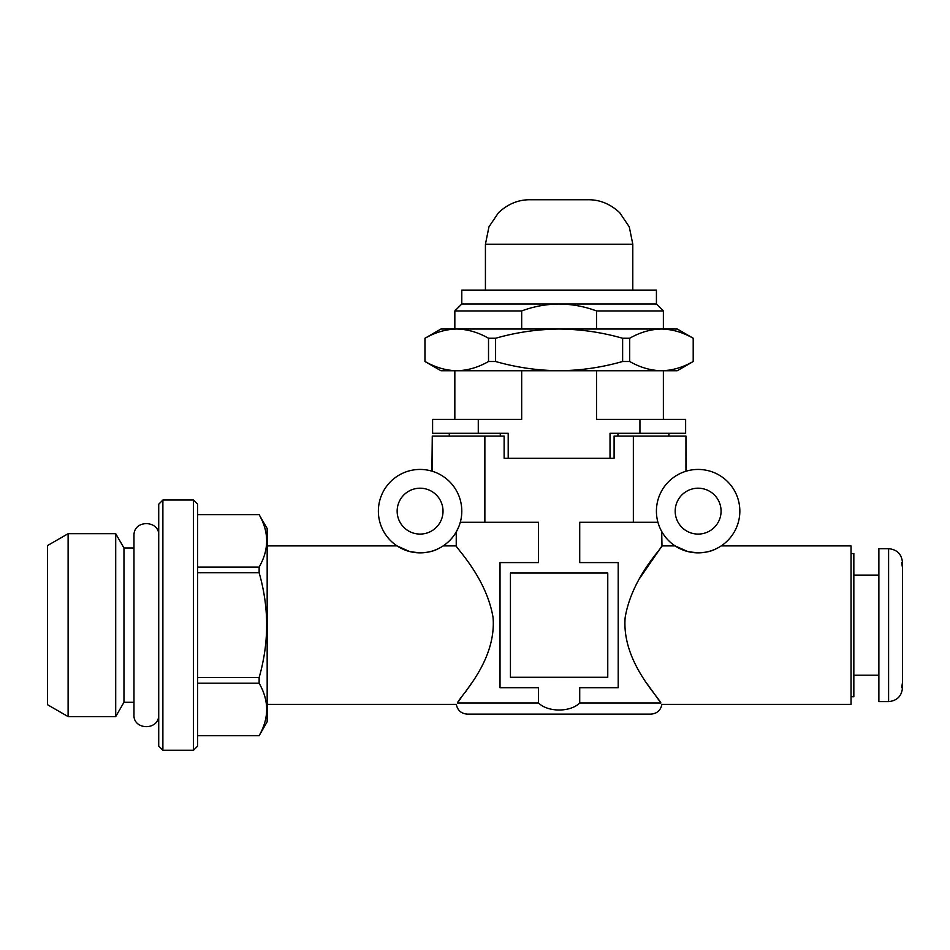 <?xml version="1.0" encoding="UTF-8"?>
<svg xmlns="http://www.w3.org/2000/svg" width="950" height="950" viewBox="0 0 950 950"><rect width="100%" height="100%" fill="white"/><g stroke="black" fill="none" stroke-linecap="round" stroke-linejoin="round"><path stroke-width="1.43" d="M461.795 511.147A41.705 41.705 0 0 0 399.238 475.024A41.705 41.705 0 0 0 399.238 547.271A41.705 41.705 0 0 0 461.795 511.147M432.274 471.259L432.274 436.074L504.129 436.074L504.129 458.316L614.092 458.316L614.092 436.074L633.353 436.074L633.353 522.263L657.934 522.263C663.195 535.467 663.195 535.467 657.934 522.263M458.66 527.001L456.238 531.952L456.238 545.906L443.139 545.906M400.271 547.853L397.029 545.906L409.557 551.499C421.372 553.612 430.849 552.722 437.974 548.815M739.836 511.147A41.705 41.705 0 0 0 677.279 475.024A41.705 41.705 0 0 0 677.279 547.271A41.705 41.705 0 0 0 739.836 511.147M678.324 547.853L675.082 545.906L687.598 551.499C699.426 553.612 708.89 552.722 716.027 548.815M639.742 578.265L661.984 545.906L661.687 531.406M685.947 471.259L685.947 436.074L686.316 471.141M721.193 545.906L851.057 545.906L851.057 704.389L661.901 704.389C660.666 710.398 656.984 713.64 650.869 714.127L467.353 714.127L650.869 714.127M660.915 703C656.64 694.711 621.811 660.345 625.136 617.738C631.738 577.339 663.219 546.796 661.984 545.906C663.266 546.749 631.797 577.244 625.136 617.678C621.763 660.167 656.569 694.676 660.915 703C662.245 704.852 662.245 704.852 660.915 703L579.714 703C570.202 712.334 548.102 712.357 538.496 703L457.294 703C455.976 704.852 455.976 704.852 457.294 703C455.976 704.852 455.976 704.852 457.294 703C461.581 694.711 496.411 660.345 493.086 617.726C486.471 577.327 454.991 546.784 456.238 545.906C454.919 546.689 486.459 577.315 493.086 617.69C496.411 660.333 461.664 694.592 457.294 703L460.786 698.393M660.796 702.834L646.736 683.228M510.447 573.016L510.447 677.279L607.763 677.279L607.763 573.016L510.447 573.016M484.868 436.074L484.868 522.263L538.496 522.263L538.496 562.59L500.021 562.59L500.021 687.705L538.496 687.705L538.496 703M633.353 522.263L579.714 522.263L579.714 562.59L618.201 562.59L618.201 687.705L579.714 687.705L579.714 703M431.906 471.141L432.274 436.074M460.287 522.263L484.868 522.263M471.224 683.62L465.346 692.146M721.074 511.147A22.942 22.942 0 0 0 686.66 491.281A22.942 22.942 0 0 0 686.66 531.014A22.942 22.942 0 0 0 721.074 511.147M443.021 511.147A22.942 22.942 0 0 0 408.619 491.281A22.942 22.942 0 0 0 408.619 531.014A22.942 22.942 0 0 0 443.021 511.147M633.353 436.074L685.947 436.074M888.594 701.611L878.869 701.611L878.869 548.684L888.594 548.684C897.038 549.504 901.681 554.135 902.5 562.59L902.5 687.705C901.681 696.148 897.038 700.791 888.594 701.611L888.594 548.684M901.633 687.705L902.5 682.48L902.5 567.803L902.5 682.48M901.633 562.59L902.5 567.803M851.057 696.742L853.836 696.742L853.836 553.553L851.057 553.553M197.648 567.067L259.136 567.067C269.171 549.67 269.171 532.202 259.136 514.674L267.164 528.521L267.164 721.762L259.136 735.668L197.648 735.668M193.479 750.262L193.479 500.021L197.648 504.201L197.648 746.094L193.479 750.262L162.889 750.262L162.889 500.021L158.721 504.201L158.721 746.094L162.889 750.262M197.648 735.621L259.136 735.668M197.648 683.228L259.136 683.228L259.136 677.54C269.159 642.521 269.159 607.596 259.136 572.755L259.136 567.067M197.648 677.54L259.136 677.54M259.136 735.621C269.171 718.224 269.171 700.756 259.136 683.228M197.648 514.674L259.136 514.674M197.648 572.755L259.136 572.755M47.5 545.585L47.5 704.698L68.115 716.609L68.115 533.686L47.5 545.585M133.974 547.984L123.963 547.984L115.71 533.686L115.71 716.609L68.115 716.609M123.963 547.984L123.963 702.299L115.71 716.609M521.681 329.021L521.681 310.947C533.734 306.458 546.202 304.142 559.111 304L656.426 304L663.373 310.947L663.373 329.021M596.541 329.021L596.541 310.947C584.44 306.458 571.959 304.142 559.111 304L461.795 304L454.836 310.947L521.681 310.947M500.282 436.074L500.282 433.295M449.374 436.074L449.374 433.295M504.129 458.316L508.202 458.316L508.202 433.295L432.594 433.295L432.594 419.389L521.681 419.389L521.681 370.738M622.63 361.499L629.696 361.499C640.062 367.436 650.643 370.512 661.449 370.738L559.111 370.738C537.391 370.488 516.218 367.412 495.591 361.499L488.526 361.499C478.123 367.448 467.543 370.524 456.772 370.738C445.966 370.512 435.385 367.436 425.018 361.499L425.018 338.259C435.421 332.31 446.001 329.234 456.772 329.021L440.942 329.021L424.947 338.259L424.947 361.499L440.942 370.738L559.111 370.738C580.569 370.536 601.742 367.448 622.63 361.499L622.63 338.259C601.742 332.298 580.569 329.223 559.111 329.021L661.449 329.021C672.244 329.246 682.836 332.322 693.203 338.259L693.203 361.499C682.801 367.448 672.22 370.524 661.449 370.738L677.279 370.738L693.262 361.499M622.63 338.259L629.696 338.259C640.098 332.31 650.679 329.234 661.449 329.021L677.279 329.021L693.262 338.259M456.772 329.021L559.111 329.021C537.391 329.27 516.218 332.346 495.591 338.259L488.526 338.259C478.159 332.322 467.566 329.246 456.772 329.021M495.591 361.499L495.591 338.259M614.092 458.316L610.019 458.316L610.019 433.295L639.944 433.295L639.944 419.389L596.541 419.389L596.541 370.738M478.277 433.295L478.277 419.389M639.944 433.295L685.627 433.295L685.627 419.389L639.944 419.389M617.939 436.074L617.939 433.295M668.847 436.074L668.847 433.295M632.795 244.221L485.426 244.221L488.953 226.86L498.453 212.764C507.739 204.048 518.225 199.702 529.91 199.737L588.299 199.737C599.984 199.702 610.482 204.048 619.768 212.764L629.268 226.86L632.795 244.221L632.795 290.094M461.795 304L461.795 290.094L656.426 290.094L656.426 304M596.541 310.947L663.373 310.947M629.696 361.499L629.696 338.259M488.526 361.499L488.526 338.259M693.203 361.499L693.203 338.259M675.082 545.906L661.984 545.906M267.164 704.389L456.321 704.389C457.556 710.398 461.237 713.64 467.353 714.127M397.029 545.906L267.164 545.906M853.836 675.201L878.869 675.201M853.836 575.094L878.869 575.094M259.136 514.627L197.648 514.627M115.71 533.686L68.115 533.686M133.974 702.299L123.963 702.299M158.721 535.61C159.778 520.054 133.511 519.258 133.974 535.61L133.974 714.673C132.988 730.336 159.256 730.942 158.721 714.673M193.479 500.021L162.889 500.021M449.279 433.295L449.279 436.074M668.943 433.295L668.943 436.074M485.426 244.221L485.426 290.094M454.836 310.947L454.836 329.021M663.373 370.738L663.373 419.389M454.836 370.738L454.836 419.389"/></g></svg>

